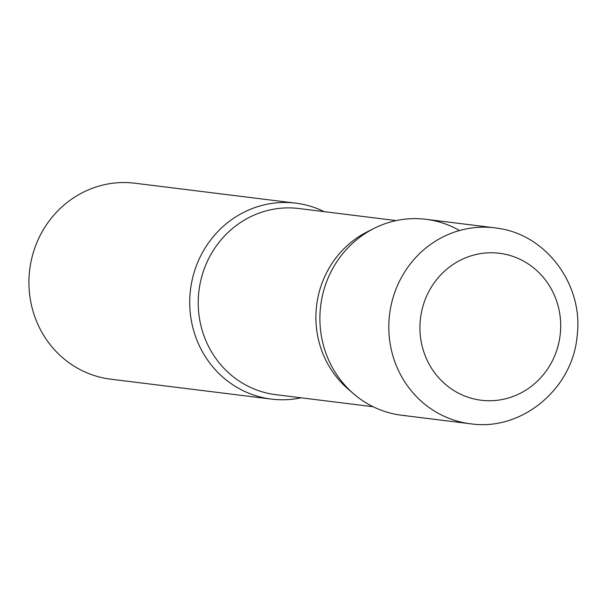 <?xml version="1.0" encoding="UTF-8"?>
<svg xmlns="http://www.w3.org/2000/svg" width="607" height="607" viewBox="0 0 607 607"><rect width="100%" height="100%" fill="white"/><g stroke="black" fill="none" stroke-linecap="round" stroke-linejoin="round"><path stroke-width="0.91" d="M498.946 228.452A98.721 93.774 97.1 0 0 494.804 227.837L425.894 219.294A98.721 93.774 97.1 0 0 320.974 303.546A98.721 93.774 97.1 0 0 397.448 414.627A98.721 93.774 97.1 0 0 401.591 415.241L470.508 423.785C521.671 431.478 572.803 388.753 577.128 335.944C583.714 286.132 547.56 235.668 499.06 228.467L494.804 227.837A98.721 93.774 97.1 0 0 389.891 312.089A98.721 93.774 97.1 0 0 466.366 423.17A98.721 93.774 97.1 0 0 470.508 423.785M405.764 415.658A98.721 93.774 -82.9 0 1 353.623 393.806L347.948 388.905A93.789 89.085 -82.9 0 1 317.249 301.08A93.789 89.085 -82.9 0 1 367.432 231.73L374.14 228.361A98.721 93.774 -82.9 0 1 459.484 230.531M353.623 393.806A98.721 93.774 -82.9 0 1 321.315 301.36A98.721 93.774 -82.9 0 1 374.14 228.361M301.095 397.805A98.721 93.774 -82.9 0 1 271.428 399.103A98.721 93.774 -82.9 0 1 191.144 285.222A98.721 93.774 -82.9 0 1 295.723 203.155A98.721 93.774 -82.9 0 1 324.176 211.653M271.428 399.103L110.626 379.163A98.721 93.774 -82.9 0 1 30.35 265.282A98.721 93.774 -82.9 0 1 134.929 183.215L295.723 203.155M502.535 253.741A74.039 70.329 97.1 0 0 420.992 314.836A74.039 70.329 97.1 0 0 478.096 399.778A74.039 70.329 97.1 0 0 559.631 338.691A74.039 70.329 97.1 0 0 502.535 253.741M373.146 406.736L275.844 394.671A93.789 89.085 -82.9 0 1 199.582 286.489A93.789 89.085 -82.9 0 1 298.925 208.527L396.227 220.591"/></g></svg>
